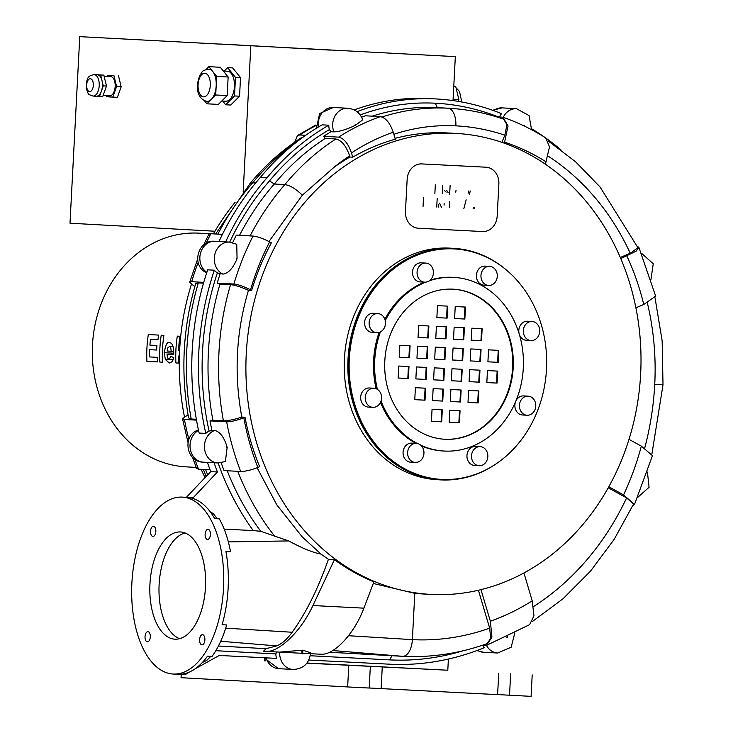 <?xml version="1.0" encoding="UTF-8"?>
<svg xmlns="http://www.w3.org/2000/svg" width="733" height="733" viewBox="0 0 733 733"><rect width="100%" height="100%" fill="white"/><g stroke="black" fill="none" stroke-linecap="round" stroke-linejoin="round"><path stroke-width="1.1" d="M473.124 208.923L473.216 207.274L473.124 208.923M474.563 208.529L474.618 207.347L474.563 208.529M463.852 208.593L466.142 199.825L463.852 208.593M468.561 193.054L468.818 190.928L468.561 193.054M470.293 191.001L469.386 194.465L470.293 191.001M449.668 194.181L450.117 185.605L449.659 194.181M456.045 190.296L455.724 192.11L456.045 190.296M434.871 193.43L435.32 184.844L434.861 193.43M446.131 192.128L444.244 190.314L446.131 192.128M446.544 190.232L448.065 192.422L446.544 190.232M442.274 193.805L442.723 185.229L442.274 193.805M423.051 206.358L423.5 197.773L423.051 206.358M438.215 207.137L438.352 204.544L438.215 207.137M439.626 203.169L441.44 207.302L439.626 203.169M436.74 207.054L437.189 198.478L436.74 207.054M444.07 205.139L444.161 203.49L444.07 205.139M449.741 201.52L449.411 207.705L449.741 201.52M497.185 216.162A16.108 13.771 -86.8 0 1 482.58 231.536L418.378 228.247A16.108 13.771 -86.8 0 1 418.332 228.238A16.108 13.771 -86.8 0 1 405.468 211.452L407.154 179.292A16.108 13.771 -86.8 0 1 421.75 163.917L485.952 167.206A16.108 13.771 -86.8 0 1 485.997 167.206A16.108 13.771 -86.8 0 1 498.871 183.992L497.185 216.162M418.378 228.247L418.378 228.247A16.108 13.771 -86.8 0 1 418.332 228.238A16.108 13.771 -86.8 0 1 405.468 211.452L407.154 179.292A16.108 13.771 -86.8 0 1 421.75 163.917L485.952 167.206A16.108 13.771 -86.8 0 1 485.997 167.206A16.108 13.771 -86.8 0 1 498.871 183.992L498.871 183.992M79.769 36.65L455.33 56.624L79.769 36.65L69.992 223.208L214.943 231.234M239.453 45.061L219.735 44.017L239.453 45.061M246.462 45.446L233.625 44.786L246.462 45.446M242.77 45.254L241.047 45.162L242.751 45.244M251.446 45.721L252.262 45.767M242.467 45.263L241.762 45.217M243.594 45.318L244.107 45.345M255.689 45.959L258.575 46.106L255.689 45.959M247.754 45.565L261.635 46.289L247.754 45.565M262.735 46.362L265.667 46.527L262.735 46.371M276.185 47.095L277.01 47.141M267.206 46.628L266.51 46.591M268.333 46.683L268.846 46.72M280.427 47.324L283.314 47.48L280.427 47.333M285.238 47.59L286.062 47.645M276.259 47.132L275.562 47.086M277.386 47.187L277.908 47.224M301.794 48.515L302.555 48.561M290.671 47.947L291.422 47.993M303.251 48.589L304.342 48.653M289.975 47.911L288.875 47.847M307.869 48.845L295.207 48.195L307.869 48.854M317.664 49.395L301.776 48.561L317.664 49.395M327.807 49.954L309.83 49.01L327.807 49.954M330.592 50.11L317.756 49.45L330.592 50.11M287.565 47.755L283.066 47.517L287.565 47.755M296.947 48.241L281.692 47.453L296.947 48.25M281.692 47.453L282.425 47.48M94.209 74.638L97.416 74.803A10.738 5.562 92.9 0 1 97.434 74.803A10.738 5.562 92.9 0 1 101.96 80.428A10.738 5.562 92.9 0 1 101.401 91.149A10.738 5.562 92.9 0 1 96.316 96.243A10.738 5.562 92.9 0 1 96.307 96.243L93.109 96.078A10.738 5.562 -87.1 0 0 93.109 96.078A10.738 5.562 -87.1 0 0 99.212 85.642A10.738 5.562 -87.1 0 0 94.209 74.638C88.4 75.801 86.521 76.837 86.228 88.409C88.812 95.391 87.749 94.044 93.082 96.078L93.109 96.078M99.514 96.417L102.721 96.582L106.496 86.036L103.848 75.142L97.434 74.784L94.227 74.619L100.641 74.977L103.28 85.88L99.514 96.417L96.316 96.243M106.496 86.036L103.28 85.88M103.848 75.142L100.641 74.977M104.104 76.214L110.665 76.553A9.666 5.003 92.9 0 1 115.163 86.457A9.666 5.003 92.9 0 1 109.675 95.849A9.666 5.003 92.9 0 1 109.666 95.849L103.106 95.519M113.936 75.655L107.522 75.307L113.936 75.655L116.584 86.558L112.809 97.104L106.404 96.747L106.138 95.675M118.526 75.893L121.165 86.796L116.584 86.558M121.165 86.796L117.399 97.333L112.809 97.104M107.146 76.369L107.522 75.307M208.685 69.159A16.108 8.347 92.9 0 1 212.762 71.541A16.108 8.347 92.9 0 1 216.189 85.706A16.108 8.347 92.9 0 1 211.296 99.404A16.108 8.347 92.9 0 1 207.036 101.328C199.834 100.274 193.475 90.397 200.283 74.482C202.647 72.292 200.686 70.625 208.685 69.159M206 69.507L208.841 66.676L216.684 76.415L215.704 94.988L206.889 103.811L204.379 100.696M206.889 103.811L218.352 104.398L227.175 95.574L228.146 77.011L220.303 67.262L208.841 66.676M228.146 77.011L216.684 76.415M227.175 95.574L215.704 94.988M223.299 70.982L227.432 71.193A15.026 7.788 92.9 0 1 234.441 86.604A15.026 7.788 92.9 0 1 225.892 101.218A15.026 7.788 92.9 0 1 225.874 101.218M224.243 71.037L227.642 67.638L232.682 67.894L240.525 77.643L239.554 96.215L234.505 95.95L225.691 104.773L222.695 101.053M239.554 96.215L230.739 105.039L225.691 104.773M227.642 67.638L235.485 77.386L234.505 95.95M240.525 77.643L235.485 77.386M458.336 101.401L458.922 99.743L455.752 86.668L453.764 86.558M453.086 99.45L458.922 99.743M453.764 86.567L455.752 86.668M455.33 56.624L453.031 100.586M250.814 46.124L243.182 191.716M169.396 346.599L173.171 346.791L169.396 346.599L167.875 347.744L167.142 351.043L171.128 351.263C170.945 347.79 170.368 346.233 169.396 346.599M173.684 354.561L167.023 354.186C167.271 357.594 167.994 359.243 169.213 359.143L170.881 356.449L173.538 357.457C173.327 360.599 171.916 362.45 169.323 363L165.31 359.463L164.32 352.71C165.493 344.858 167.252 341.514 169.57 342.668L169.57 342.668C172.567 342.971 173.941 346.929 173.684 354.561L167.023 354.186M173.684 351.391L171.128 351.263M162.488 362.194L159.821 362.047A117.023 100.1 -86.8 0 1 161.223 335.238L163.89 335.384A117.023 100.1 93.2 0 0 162.488 362.194L159.821 362.047M156.642 350.044L149.669 349.659A117.023 100.1 93.2 0 0 149.569 356.925L157.32 357.356A117.023 100.1 93.2 0 0 157.458 361.91L146.893 361.332A117.023 100.1 -86.8 0 1 148.304 334.523L158.594 335.091A117.023 100.1 93.2 0 0 157.989 339.608L150.494 339.196A117.023 100.1 93.2 0 0 149.926 345.124L156.899 345.518A117.023 100.1 93.2 0 0 156.642 350.044M156.642 350.017L149.669 349.659M157.458 361.873L146.893 361.332M157.989 339.581L150.494 339.196M179.42 354.854L178.412 356.843A117.023 100.1 93.2 0 0 178.559 363.082L175.893 362.936A117.023 100.1 -86.8 0 1 177.294 336.126L179.961 336.282A117.023 100.1 93.2 0 0 178.559 350.466L179.741 348.212M178.559 363.073L175.893 362.936M179.612 350.521L178.559 350.466M209.711 233.754L198.927 233.158A117.023 100.1 93.2 0 0 92.505 344.464A117.023 100.1 93.2 0 0 185.98 466.848L196.187 467.416M264.366 660.818L265.428 660.873L264.366 660.818L264.457 659.086M448.385 659.059L447.799 670.228L307.026 663.008M447.799 670.228L306.898 663.173M348.78 665.491L347.653 686.94L369.203 688.04L370.33 666.599M369.212 687.994L497.606 694.637L498.733 673.187M382.25 667.213L381.133 688.654M497.606 694.582L531.086 696.35L532.204 674.91M510.654 673.801L509.527 695.241M181.225 674.442L181.06 677.704L347.653 686.94M206.834 272.374A16.639 14.239 -86.8 0 1 200.476 253.27A16.639 14.239 -86.8 0 1 215.007 241.285L229.438 242.092L236.759 244.254L237.052 258.676A254.452 217.646 93.2 0 0 236.658 259.656C232.746 268.635 228.155 273.446 222.887 274.096L217.353 272.933A16.639 14.239 -86.8 0 1 214.348 270.202L207.686 269.836A260.893 223.162 93.2 0 0 199.129 433.056L205.799 433.423A16.639 14.239 -86.8 0 1 209.07 431.013L214.696 430.454C219.863 431.682 223.922 436.969 226.873 446.296A254.452 217.646 93.2 0 0 227.166 447.313L225.388 461.561L217.765 462.963L203.325 462.156A16.639 14.239 -86.8 0 1 190.223 448.706A16.639 14.239 -86.8 0 1 198.551 430.418M218.993 241.505L225.654 241.881A260.893 223.162 -86.8 0 1 266.931 177.881L260.27 177.514A260.893 223.162 93.2 0 0 218.993 241.505M318.406 127.02A16.639 14.239 -86.8 0 1 333.387 107.458L347.827 108.264C355.166 109.034 360.123 112.882 362.688 119.809L355.661 125.132A248.011 212.139 93.2 0 0 354.809 125.545C346.599 129.512 339.626 131.61 333.881 131.858L331.105 131.711L329.355 129.631A16.639 14.239 -86.8 0 1 328.778 125.215L322.117 124.839A254.452 217.646 93.2 0 0 260.27 177.514M499.503 116.785A16.639 14.239 -86.8 0 1 501.546 113.652A273.776 234.184 -86.8 0 0 436.364 98.964A273.776 234.184 -86.8 0 0 435.549 98.918L428.878 98.552A254.452 217.646 93.2 0 0 354.149 109.904M308.84 660.048L389.37 664.18A293.099 250.713 -86.8 0 0 484.247 647.688A16.639 14.239 -86.8 0 1 482.845 645.654M194.877 668.972L219.259 655.449L276.579 658.39A16.639 14.239 -86.8 0 1 275.81 653.928L276.781 651.958M265.932 651.408L279.126 652.086A48.314 25.032 -87.1 0 0 279.172 652.086A48.314 25.032 -87.1 0 0 279.694 652.104L302.866 650.162L310.499 652.782L310.453 653.708L320.907 654.23C334.065 655.439 354.534 633.504 363.889 608.161L373.894 581.846A230.831 197.443 93.2 0 1 353.608 572.052A230.629 197.278 -86.8 0 1 334.422 559.664L312.936 605.54C301.41 630.774 278.998 652.617 265.877 651.408L263.459 651.27L265.997 648.696L276.68 645.892C282.013 643.748 287.171 639.203 292.155 632.249C306.147 612.77 318.232 588.462 328.411 559.325L321.036 554.102L302.271 536.932L276.817 504.89L257.118 467.727M436.364 98.964L429.703 98.598A273.776 234.184 93.2 0 0 428.878 98.552M531.782 128.843A273.776 234.184 -86.8 0 1 544.106 136.86M546.882 138.83A273.776 234.184 -86.8 0 1 560.892 149.798M266.931 177.881A254.452 217.646 -86.8 0 1 328.778 125.215M357.026 111.7A254.452 217.646 -86.8 0 1 435.549 98.918M207.421 462.386A260.893 223.162 93.2 0 0 210.747 471.621L186.356 497.322M214.705 518.616L219.304 518.872L214.714 518.634A88.574 45.886 -87.1 0 0 190.259 497.771L193.008 497.918L217.417 471.997L210.747 471.621M217.417 471.997A260.893 223.162 -86.8 0 1 214.082 462.752M205.799 433.423A260.893 223.162 -86.8 0 1 214.348 270.202M310.224 655.751L389.589 659.883A288.811 247.039 93.2 0 0 463.036 650.794M392.045 655.723L329.612 652.26M480.985 589.653L490.35 621.236L491.953 637.041L486.602 645.342L481.489 645.571M504.368 143.21L508.051 125.975L502.966 117.243L495.645 116.574M497.707 116.684A269.487 230.51 93.2 0 0 435.32 103.206A250.155 213.972 93.2 0 0 360.224 114.971M372.227 116.162A245.867 210.307 -86.8 0 1 437.317 107.623A265.19 226.836 -86.8 0 1 438.105 107.659L448.66 108.246A265.19 226.836 93.2 0 0 447.872 108.209A245.867 210.307 93.2 0 0 382.076 116.978M361.598 117.179A248.011 212.139 -86.8 0 1 365.428 115.787L380.427 116.62A248.011 212.139 93.2 0 0 338.6 137.126C343.969 138.363 348.257 143.622 351.483 152.922L352.738 157.164L349.962 157.009L349.614 155.836C346.178 145.922 341.605 140.305 335.879 138.986L325.324 138.4L323.61 136.292A248.011 212.139 -86.8 0 1 331.105 131.711M329.355 129.631A250.155 213.972 93.2 0 0 269.515 180.886L274.325 184.01A245.867 210.307 -86.8 0 1 325.324 138.4M232.7 242.596A254.452 217.646 -86.8 0 1 236.365 235.137L253.032 236.063A254.452 217.646 93.2 0 0 233.882 284.038C238.546 284.596 244.098 286.548 250.53 289.892L251.639 290.506L248.469 290.332C241.139 287.006 235.165 285.119 230.547 284.679L219.992 284.092L217.215 283.112A254.452 217.646 -86.8 0 1 220.111 273.94M239.544 235.311A252.308 215.814 -86.8 0 1 274.325 184.01L284.871 184.588A252.308 215.814 93.2 0 0 250.1 235.898M269.515 180.886A256.596 219.488 93.2 0 0 229.704 242.101M211.919 430.308A254.452 217.646 -86.8 0 1 209.995 420.879L212.863 420.201A252.308 215.814 -86.8 0 1 219.992 284.092M217.353 272.933A256.596 219.488 93.2 0 0 209.07 431.013M218.141 462.972A256.596 219.488 93.2 0 0 253.233 530.564L224.188 529.134M227.221 470.742A252.308 215.814 -86.8 0 0 260.829 531.333L253.233 530.564M212.863 420.201L223.409 420.788C228.045 420.852 234.184 419.615 241.826 417.068L244.996 417.242L243.823 417.737C237.08 420.403 231.353 421.759 226.662 421.805A254.452 217.646 93.2 0 0 240.69 471.484L224.032 470.568A254.452 217.646 -86.8 0 1 221.164 462.798M235.11 202.335A230.831 197.443 93.2 0 0 213.413 233.864M191.35 284.496A230.831 197.443 93.2 0 0 190.553 287.116A230.831 197.443 93.2 0 0 184.441 416.591M201.135 469.294A230.831 197.443 93.2 0 0 205.038 477.641M334.422 559.664L328.411 559.325M260.829 531.333L288.71 540.927C302.143 548.211 312.918 552.6 321.036 554.102M288.71 540.927L228.348 541.898M292.155 632.249L225.7 628.163M430.692 594.39A230.831 197.443 -86.8 0 1 257.191 290.809A230.831 197.443 -86.8 0 1 456.228 133.433A230.831 197.443 -86.8 0 1 640.642 374.032A230.831 197.443 -86.8 0 1 430.692 594.39L422.355 593.932A230.831 197.443 -86.8 0 1 414.805 593.336L412.377 639.643A17.18 8.897 92.9 0 1 402.609 656.31C431.425 657.739 459.646 653.497 487.271 643.583L490.689 638.269L489.662 628.154A267.334 228.669 -86.8 0 1 412.377 639.643L348.56 635.722M414.805 593.336L373.28 583.459M276.68 645.892L220.706 641.256M389.589 659.883L392.036 655.723L402.591 656.31A17.18 8.897 92.9 0 1 402.591 656.31L332.828 650.538M265.997 648.696L218.416 646.002M215.814 650.702L275.81 653.928M240.69 471.484C245.372 471.447 251.089 470.091 257.824 467.434L259.647 466.664A230.831 197.443 93.2 0 1 244.996 417.242M226.662 421.805L209.995 420.879M192.559 457.346L196.581 468.451L198.487 469.147L210.059 469.789M188.885 439.324A254.452 217.646 -86.8 0 1 184.45 419.468L182.526 418.68L188.06 414.759M184.45 419.468L196.508 420.137M188.638 417.957L191.203 419.001L196.362 419.294M251.639 290.506A230.831 197.443 93.2 0 1 271.375 242.852L269.643 241.899C263.22 238.555 257.686 236.612 253.032 236.063M233.882 284.038L217.215 283.112M194.786 286.704L189.673 282.26L191.67 281.701L203.737 282.37M206.165 243.292A254.452 217.646 -86.8 0 1 210.829 233.717L208.859 234.203L203.618 245.005M210.829 233.717L222.42 234.368M352.738 157.164A230.831 197.443 93.2 0 1 395.307 139.188L393.245 132.233C390.029 123.007 385.76 117.802 380.427 116.62M338.6 137.126L323.61 136.292M294.794 142.12L297.415 135.559L299.733 134.973L305.698 135.303M545.352 164.201L549.539 146.847L545.627 137.813C532.057 129.32 517.837 122.457 502.966 117.234M637.298 246.315L638.883 247.369L636.226 251.117L620.769 258.593M635.887 307.814L643.766 304.488L655.659 296.123L638.883 247.369M608.83 486.776L623.581 494.885L634.503 504.441L652.48 455.651L641.348 446.14L629.006 439.36M634.503 504.441L632.964 505.358M486.602 645.342L529.62 624.653L533.972 615.839L532.204 600.84L523.939 572.977M203.508 283.176L198.331 282.892L195.674 283.644C182.838 327.871 180.492 372.639 188.628 417.957M303.031 137.208L301.199 137.822M301.19 137.822C282.086 150.173 264.989 165.466 249.898 183.69L252.665 182.81L255.634 182.975M489.662 628.154L478.429 590.257M501.885 142.349L504.845 135.193L506.952 124.784L503.69 119.195C485.777 112.946 467.434 109.299 448.66 108.246M532.415 621.492L563.036 598.76L590.459 571.19L614.144 539.378L633.587 504.029L626.596 497.909L608.243 487.821M620.292 257.466L630.243 253.27L637.939 247.727L599.997 186.906L575.662 161.846L548.376 141.093M268.965 241.533L302.353 195.18C295.857 188.857 290.03 185.321 284.871 184.588A245.867 210.307 93.2 0 1 335.879 138.986M241.826 417.068C233.845 374.297 236.053 332.049 248.469 290.332M302.353 195.18L334.046 167.28A230.831 197.443 -86.8 0 1 349.962 157.009M395.06 138.354A230.831 197.443 -86.8 0 1 447.9 132.966L456.228 133.433M202.473 662.357L203.16 662.156M217.215 518.753L213.34 513.641L210.389 511.891M185.018 532.937A53.683 27.808 -87.1 0 0 159.116 584.622A53.683 27.808 -87.1 0 0 179.585 638.681M189.224 672.106L185.596 674.452L181.014 674.213A88.574 45.886 -87.1 0 0 207.512 656.182L212.094 656.411A88.574 45.886 92.9 0 0 226.68 624.965L222.09 624.727A88.574 45.886 -87.1 0 0 225.929 551.509L230.51 551.747A88.574 45.886 92.9 0 0 219.304 518.872M222.099 624.708L226.68 624.965M185.596 674.452A88.574 45.886 92.9 0 1 184.918 674.497M223.528 588.113A88.574 45.886 92.9 0 1 173.18 674.03A88.574 45.886 92.9 0 1 134.093 619.871A88.574 45.886 92.9 0 1 182.251 497.111A88.574 45.886 92.9 0 1 223.528 588.113M181.335 674.452A88.574 45.886 -87.1 0 0 181.436 674.461A88.574 45.886 -87.1 0 0 184.679 674.406M193.008 497.918A88.574 45.886 -87.1 0 0 189.691 497.496A88.574 45.886 -87.1 0 0 189.59 497.496L182.251 497.111M486.831 382.562L487.454 370.577L497.707 371.109L497.075 383.084L486.831 382.562L496.525 383.057L497.148 371.081M497.075 383.084L496.525 383.057M468.002 402.39L468.625 390.414L478.878 390.936L478.246 402.921L468.002 402.39L477.696 402.884L478.319 390.909M478.246 402.921L477.696 402.884M449.173 422.217L449.796 410.242L460.049 410.764L459.417 422.749L449.173 422.217L458.867 422.712L459.49 410.737M459.417 422.749L458.867 422.712M450.254 401.482L450.887 389.498L461.13 390.029L460.507 402.005L450.254 401.482L459.948 401.977L460.581 390.002M460.507 402.005L459.948 401.977M451.345 380.739L451.977 368.763L462.221 369.285L461.588 381.261L451.345 380.739L461.039 381.233L461.662 369.258M461.588 381.261L461.039 381.233M469.083 381.646L469.716 369.67L479.959 370.192L479.336 382.177L469.083 381.646L478.777 382.14L479.409 370.165M479.336 382.177L478.777 382.14M408.363 378.53L398.12 378.008L398.743 366.033L408.996 366.555L408.363 378.53L407.814 378.503L408.437 366.527M398.12 378.008L407.814 378.503M425.021 400.181L414.777 399.659L415.4 387.684L425.653 388.206L425.021 400.181L424.462 400.154L425.094 388.178M414.777 399.659L424.462 400.154M441.678 421.832L431.425 421.31L432.058 409.335L442.301 409.857L441.678 421.832L441.119 421.805L441.752 409.829M431.425 421.31L441.119 421.805M442.759 401.098L432.516 400.566L433.148 388.591L443.392 389.113L442.759 401.098L442.21 401.061L442.833 389.086M432.516 400.566L442.21 401.061M443.85 380.354L433.606 379.831L434.229 367.847L444.482 368.378L443.85 380.354L443.291 380.326L443.923 368.351M433.606 379.822L443.291 380.326M426.111 379.447L415.858 378.915L416.491 366.94L426.734 367.462L426.111 379.447L425.552 379.41L426.185 367.435M415.858 378.915L425.552 379.41M487.912 361.818L488.545 349.843L498.788 350.365L498.165 362.349L487.912 361.818L497.606 362.313L498.238 350.337M498.165 362.349L497.606 362.313M471.264 340.167L471.887 328.192L482.14 328.714L481.508 340.689L471.264 340.167L480.949 340.662L481.581 328.686M481.508 340.689L480.949 340.662M454.607 318.516L455.23 306.541L465.482 307.063L464.85 319.038L454.607 318.516L464.301 319.011L464.924 307.035M464.85 319.038L464.301 319.011M453.516 339.26L454.148 327.275L464.392 327.807L463.769 339.782L453.516 339.26L463.21 339.755L463.842 327.779M463.769 339.782L463.21 339.755M452.435 359.995L453.058 348.019L463.311 348.541L462.679 360.526L452.435 359.995L462.12 360.489L462.752 348.514M462.679 360.526L462.12 360.489M470.174 360.911L470.806 348.926L481.05 349.458L480.417 361.433L470.174 360.911L479.868 361.406L480.491 349.43M480.417 361.433L479.868 361.406M409.454 357.796L399.21 357.264L399.833 345.289L410.077 345.811L409.454 357.796L408.895 357.759L409.527 345.784M399.21 357.264L408.895 357.759M428.283 337.959L418.039 337.437L418.662 325.461L428.906 325.983L428.283 337.959L427.724 337.931L428.356 325.956M418.039 337.437L427.724 337.931M447.112 318.131L436.868 317.609L437.491 305.624L447.735 306.156L447.112 318.131L446.553 318.104L447.185 306.128M436.868 317.6L446.553 318.104M446.021 338.875L435.778 338.344L436.401 326.368L446.654 326.891L446.021 338.875L445.472 338.838L446.095 326.863M435.778 338.344L445.472 338.838M444.94 359.61L434.687 359.088L435.32 347.112L445.563 347.634L444.94 359.61L444.381 359.582L445.013 347.607M434.687 359.088L444.381 359.582M427.192 358.703L416.949 358.18L417.572 346.196L427.825 346.727L427.192 358.703L426.643 358.675L427.266 346.7M416.949 358.171L426.643 358.675M452.893 289.159A75.151 64.284 -86.8 0 1 512.651 367.48A75.151 64.284 -86.8 0 1 444.574 439.241M431.361 266.18A9.556 8.173 -86.8 0 1 432.58 276.68A9.556 8.173 -86.8 0 1 424.709 282.168A9.556 8.173 -86.8 0 1 417.077 272.181A9.556 8.173 -86.8 0 1 425.763 263.092A9.556 8.173 -86.8 0 1 431.361 266.18M424.709 282.168L420.156 281.921A9.556 8.173 -86.8 0 1 412.523 271.925A9.556 8.173 -86.8 0 1 421.209 262.835L425.763 263.092M377.807 313.577A9.556 8.173 -86.8 0 1 377.834 313.577A9.556 8.173 -86.8 0 1 385.466 323.565A9.556 8.173 -86.8 0 1 376.771 332.654A9.556 8.173 -86.8 0 1 369.139 322.676A9.556 8.173 -86.8 0 1 377.807 313.577L373.28 313.321A9.556 8.173 -86.8 0 0 373.253 313.321A9.556 8.173 -86.8 0 0 364.585 322.428A9.556 8.173 -86.8 0 0 372.217 332.406L376.771 332.654M367.975 390.744A9.556 8.173 -86.8 0 1 373.922 388.252A9.556 8.173 -86.8 0 1 381.554 398.239A9.556 8.173 -86.8 0 1 372.859 407.328A9.556 8.173 -86.8 0 1 365.648 401.043A9.556 8.173 -86.8 0 1 367.975 390.744M372.859 407.328L368.305 407.081A9.556 8.173 -86.8 0 1 361.094 400.786A9.556 8.173 -86.8 0 1 363.421 390.497A9.556 8.173 -86.8 0 1 369.368 387.995L373.922 388.252M407.63 452.49A9.556 8.173 -86.8 0 1 416.317 443.373A9.556 8.173 -86.8 0 1 423.949 453.361A9.556 8.173 -86.8 0 1 415.263 462.45A9.556 8.173 -86.8 0 1 407.63 452.49M415.263 462.45L410.709 462.202A9.556 8.173 -86.8 0 1 403.077 452.243A9.556 8.173 -86.8 0 1 411.763 443.117L416.317 443.373M473.545 462.642A9.556 8.173 -86.8 0 1 472.327 452.133A9.556 8.173 -86.8 0 1 480.197 446.644A9.556 8.173 -86.8 0 1 487.83 456.641A9.556 8.173 -86.8 0 1 479.144 465.73A9.556 8.173 -86.8 0 1 473.545 462.642M479.144 465.73L474.59 465.473A9.556 8.173 -86.8 0 1 468.992 462.386A9.556 8.173 -86.8 0 1 467.773 451.885A9.556 8.173 -86.8 0 1 475.644 446.397L480.197 446.644M527.1 415.245A9.556 8.173 -86.8 0 1 527.073 415.245A9.556 8.173 -86.8 0 1 519.44 405.248A9.556 8.173 -86.8 0 1 528.136 396.159A9.556 8.173 -86.8 0 1 535.768 406.137A9.556 8.173 -86.8 0 1 527.1 415.245M527.073 415.245L522.519 414.988A9.556 8.173 -86.8 0 1 522.519 414.988A9.556 8.173 -86.8 0 1 515.51 401.913M515.959 400.832A9.556 8.173 -86.8 0 1 523.582 395.912L528.136 396.159M536.932 338.069A9.556 8.173 -86.8 0 1 530.985 340.57A9.556 8.173 -86.8 0 1 523.353 330.574A9.556 8.173 -86.8 0 1 532.048 321.485A9.556 8.173 -86.8 0 1 539.259 327.779A9.556 8.173 -86.8 0 1 536.932 338.069M530.985 340.57L526.431 340.314A9.556 8.173 -86.8 0 1 519.413 334.596M519.101 333.57A9.556 8.173 -86.8 0 1 527.494 321.237L532.048 321.485M497.276 276.323A9.556 8.173 -86.8 0 1 488.59 285.449A9.556 8.173 -86.8 0 1 480.958 275.452A9.556 8.173 -86.8 0 1 489.644 266.363A9.556 8.173 -86.8 0 1 497.276 276.323M488.59 285.449L484.037 285.192A9.556 8.173 -86.8 0 1 476.404 275.205A9.556 8.173 -86.8 0 1 485.09 266.116L489.644 266.363M513.21 367.508A75.151 64.284 -86.8 0 1 444.849 439.259A75.151 64.284 -86.8 0 1 384.825 360.663A75.151 64.284 -86.8 0 1 453.168 289.178A75.151 64.284 -86.8 0 1 513.21 367.508M429.391 280.776A86.961 74.39 -86.8 0 1 453.819 277.386A86.961 74.39 -86.8 0 1 523.298 368.03A86.961 74.39 -86.8 0 1 444.198 451.052A86.961 74.39 -86.8 0 1 420.696 445.178M417.306 443.492A86.961 74.39 -86.8 0 1 381.041 401.006M377.413 389.388A86.961 74.39 -86.8 0 1 380.409 331.884M385.246 320.678A86.961 74.39 -86.8 0 1 425.671 282.159M444.198 451.052L443.089 450.987A86.961 74.39 -86.8 0 1 421.493 445.957M416.042 443.355A86.961 74.39 -86.8 0 1 380.491 402.371M376.157 388.747A86.961 74.39 -86.8 0 1 379.098 332.397M384.843 319.258A86.961 74.39 -86.8 0 1 424.416 282.15M430.244 280.079A86.961 74.39 -86.8 0 1 452.71 277.321L453.819 277.386M145.024 636.611A5.104 2.639 92.9 0 1 147.929 631.663A5.104 2.639 92.9 0 1 150.302 636.885A5.104 2.639 92.9 0 1 147.406 641.842A5.104 2.639 92.9 0 1 145.024 636.611M153.454 526.276A5.104 2.639 92.9 0 1 155.827 531.517A5.104 2.639 92.9 0 1 152.922 536.464A5.104 2.639 92.9 0 1 150.549 531.233A5.104 2.639 92.9 0 1 153.444 526.276A5.104 2.639 92.9 0 1 153.454 526.276M201.978 644.866A5.104 2.639 92.9 0 1 199.605 639.634A5.104 2.639 92.9 0 1 202.51 634.686A5.104 2.639 92.9 0 1 204.883 639.909A5.104 2.639 92.9 0 1 201.987 644.866A5.104 2.639 92.9 0 1 201.978 644.866M210.408 534.54A5.104 2.639 92.9 0 1 207.503 539.488A5.104 2.639 92.9 0 1 205.13 534.265A5.104 2.639 92.9 0 1 208.025 529.299A5.104 2.639 92.9 0 1 210.408 534.54M205.478 587.115A53.683 27.808 92.9 0 1 174.967 639.185A53.683 27.808 92.9 0 1 171.595 638.608A53.683 27.808 92.9 0 1 150.164 580.875A53.683 27.808 92.9 0 1 180.465 531.966A53.683 27.808 92.9 0 1 205.478 587.115M496.516 463.586A115.951 99.184 -86.8 0 1 440.652 479.886L437.042 479.684A115.951 99.184 -86.8 0 1 344.428 358.428A115.951 99.184 -86.8 0 1 449.87 248.139L453.48 248.331A115.951 99.184 -86.8 0 1 507.209 270.706M440.652 479.886A115.951 99.184 -86.8 0 1 348.038 358.62A115.951 99.184 -86.8 0 1 453.48 248.331M441.513 479.4L440.68 479.345A115.42 98.726 -86.8 0 1 348.496 358.648A115.42 98.726 -86.8 0 1 453.452 248.872L454.286 248.918A115.42 98.726 -86.8 0 1 546.497 369.212A115.42 98.726 -86.8 0 1 441.513 479.4A115.42 98.726 -86.8 0 1 349.329 358.694A115.42 98.726 -86.8 0 1 454.286 248.918M181.381 674.452L184.67 674.635M186.356 497.313L193.017 497.68M89.655 91.598A6.441 3.335 92.9 0 1 87.273 81.794A6.441 3.335 92.9 0 1 93.045 82.114A6.441 3.335 92.9 0 1 89.655 91.598M203.572 96.848A11.81 6.121 92.9 0 1 198.451 81.675A11.81 6.121 92.9 0 1 207.787 75.013A11.81 6.121 92.9 0 1 209.931 88.436A11.81 6.121 92.9 0 1 203.572 96.848M173.107 359.344L169.222 359.143L173.107 359.344M172.942 359.848L165.31 359.463M173.703 353.187L164.32 352.71M227.166 447.313A0.541 0.458 -86.8 0 1 226.873 446.296M214.696 430.454A16.639 14.239 93.2 0 0 204.534 448.449A16.639 14.239 93.2 0 0 217.774 462.963M236.658 259.656A0.541 0.458 -86.8 0 1 237.052 258.676M229.447 242.092A16.639 14.239 93.2 0 0 214.677 255.102A16.639 14.239 93.2 0 0 222.887 274.096M354.809 125.545A0.541 0.458 -86.8 0 1 355.661 125.132M347.827 108.264A16.639 14.239 93.2 0 0 333.881 131.858M531.572 129.723L529.07 115.612L516.527 108.695A16.639 14.239 93.2 0 0 503.223 117.326M523.481 125.673A0.541 0.458 -86.8 0 1 524.113 125.27A0.541 0.458 -86.8 0 1 524.306 126.067M493.556 110.601A16.639 14.239 -86.8 0 1 502.078 107.888M476.89 650.565L483.23 652.214A16.639 14.239 -86.8 0 1 477.394 650.382M486.474 645.388A16.639 14.239 93.2 0 0 497.661 653.021L511.158 647.23L514.804 633.01M507.355 636.702A0.541 0.458 -86.8 0 1 506.503 637.105M264.979 651.27L270.688 651.564M263.907 657.739L278.549 668.661A16.639 14.239 -86.8 0 1 266.042 657.849M279.154 652.086L279.694 652.113A16.639 14.239 93.2 0 0 292.989 669.458C303.132 669.009 308.959 663.759 310.453 653.708L320.907 654.23M302.866 650.162L302.702 653.332L310.453 653.708M302.702 653.332A0.541 0.458 -86.8 0 1 301.785 653.286L279.694 652.113M301.785 653.286L301.95 650.116M363.889 608.161L312.936 605.54M435.32 103.206L437.317 107.623L447.872 108.209A17.18 8.897 -87.1 0 1 455.853 125.856A248.011 212.139 -86.8 0 1 504.845 135.193M257.824 467.434A241.569 206.633 -86.8 0 1 243.823 417.737M198.487 469.147A254.452 217.646 -86.8 0 1 194.896 459.279M250.53 289.892A241.569 206.633 -86.8 0 1 269.643 241.899M191.67 281.701A254.452 217.646 -86.8 0 1 198.148 262.441M351.483 152.922A231.903 198.368 -86.8 0 1 393.245 132.233M299.733 134.973A248.011 212.139 -86.8 0 1 315.969 125.563M504.762 142.248A240.497 205.707 -86.8 0 1 546.277 161.956M626.862 256.019A240.497 205.707 -86.8 0 1 643.766 304.488M641.348 446.14A259.821 222.246 -86.8 0 1 623.581 494.885M532.204 600.84A259.821 222.246 -86.8 0 1 490.35 621.236M217.893 234.111A252.308 215.814 -86.8 0 1 252.665 182.81A245.867 210.307 -86.8 0 1 297.8 141.121M207.696 474.837A252.308 215.814 -86.8 0 1 205.561 469.541M191.203 419.001A252.308 215.814 -86.8 0 1 198.331 282.892M647.349 302.876A248.011 212.139 -86.8 0 1 654.734 384.394L663.008 384.798L651.93 453.864M654.734 384.394A267.334 228.669 -86.8 0 1 644.71 448.092M626.596 497.909A267.334 228.669 -86.8 0 1 533.551 606.558M237.767 471.328A252.308 215.814 93.2 0 0 274.948 536.529M230.547 284.679A252.308 215.814 93.2 0 0 223.409 420.788M334.046 167.28A228.687 195.61 -86.8 0 1 349.614 155.836M393.85 134.276A228.687 195.61 -86.8 0 1 455.853 125.856M548.257 156.221A248.011 212.139 -86.8 0 1 630.243 253.27M225.892 101.218L221.751 101.007M456.018 87.749L459.527 91.506L461.268 99.624L461.039 101.869M203.325 462.156C185.861 462.156 181.931 434.898 198.634 429.886M206.889 272.896C190.717 266.18 197.571 239.352 215.007 241.285M316.427 128.229L319.643 113.551L333.387 107.458M492.603 110.262L502.087 107.888L516.527 108.695M650.986 279.365L653.25 263.724L641.439 253.233M637.664 497.432L649.072 487.28L647.431 472.098M483.23 652.214L497.661 653.021M278.549 668.661L292.989 669.458M265.877 651.408L279.172 652.086M187.987 442.402L182.526 418.68M189.673 282.26L197.571 259.253M297.415 135.559L315.923 124.949M215.658 233.992L249.944 183.653M203.334 469.413L206.211 476.404M655.036 297.827L662.156 340.882L663.008 384.798M210.792 656.347L206.651 660.497L202.464 662.366M181.436 674.461L173.18 674.03"/></g></svg>
